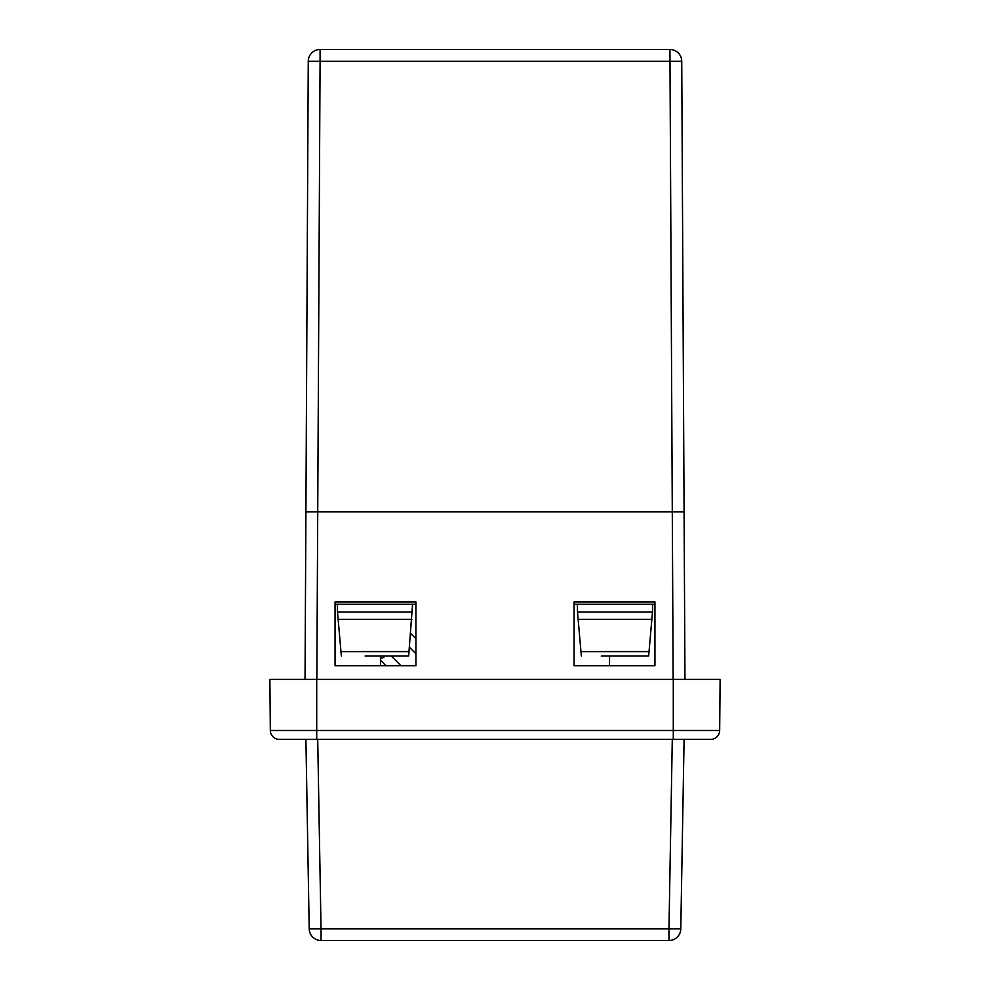 <?xml version="1.0" encoding="UTF-8"?>
<svg xmlns="http://www.w3.org/2000/svg" width="990" height="990" viewBox="0 0 990 990"><rect width="100%" height="100%" fill="white"/><g stroke="black" fill="none" stroke-linecap="round" stroke-linejoin="round"><path stroke-width="1.49" d="M305.031 679.375L305.91 511.88L684.09 511.88L684.969 679.375M317.716 739.394L321.032 928.892L309.214 928.892L305.91 739.394M684.09 739.394L680.786 928.892L668.968 928.892L672.284 739.394M654.935 601.908L574.076 601.908L574.076 665.763L654.935 665.763L654.935 601.908M335.065 665.763L415.924 665.763L415.924 601.908L335.065 601.908L335.065 665.763M680.786 928.892A11.818 11.818 0 0 1 668.968 940.5L321.032 940.5A11.818 11.818 0 0 1 309.214 928.892M719.668 730.471L720.114 679.375L269.886 679.375L270.332 730.471L719.668 730.471A9.009 9.009 0 0 1 710.659 739.394L279.341 739.394A9.009 9.009 0 0 1 270.332 730.471M335.065 604.271L415.924 604.271M654.935 604.271L574.076 604.271M380.42 656.048L380.507 665.763M609.58 656.048L609.494 665.763M673.151 679.375L669.921 49.5A11.818 11.818 0 0 1 681.739 61.256L320.079 61.256L320.079 49.5A11.818 11.818 0 0 0 308.261 61.256A11.818 11.818 0 0 1 320.079 49.5L669.921 49.5A11.818 11.818 0 0 1 681.739 61.256L684.09 511.88L305.91 511.88L308.261 61.256L320.079 61.256L316.85 679.375M652.559 604.271L577.43 604.346L577.504 612.018L652.497 612.018L648.648 656.048L601.252 656.048M652.559 604.346L652.497 612.018M412.57 604.271L408.647 656.048L365.124 656.048M337.442 604.271L337.503 612.018L412.496 612.018M388.748 656.048L408.647 656.048M412.57 604.346L337.442 604.346M341.352 656.048L337.503 612.018M624.876 656.048L648.648 656.048M581.353 656.048L577.504 612.018M415.924 638.686L410.627 633.402M409.414 647.237L415.924 653.734M401.049 665.763L391.335 656.048M380.457 660.206L386.013 665.763M380.445 658.202A5.321 5.321 0 0 0 384.937 656.048M321.032 940.5L321.032 928.892L668.968 928.892L668.968 940.5M316.713 679.375L316.713 739.394M673.287 679.375L673.287 739.394M340.968 651.618L409.031 651.618M411.852 619.406L338.147 619.406M580.969 651.618L649.032 651.618M651.853 619.406L578.148 619.406"/></g></svg>
